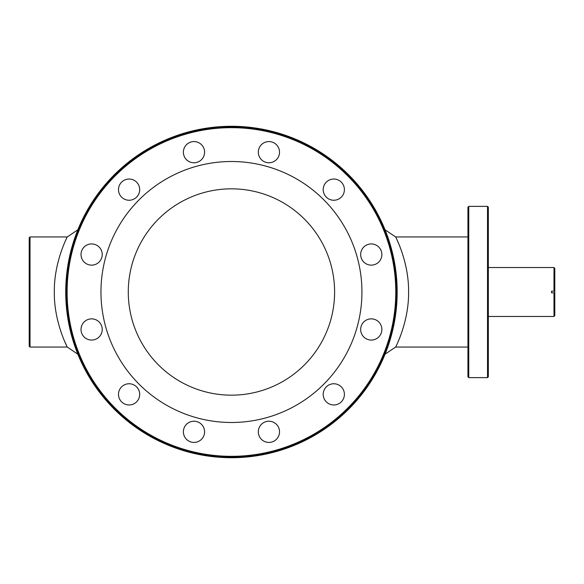 <?xml version="1.0" encoding="UTF-8"?>
<svg xmlns="http://www.w3.org/2000/svg" width="584" height="584" viewBox="0 0 584 584"><rect width="100%" height="100%" fill="white"/><g stroke="black" fill="none" stroke-linecap="round" stroke-linejoin="round"><path stroke-width="0.88" d="M30.018 236.951L29.2 237.768L29.2 346.232L30.018 347.049L30.018 236.951L67.262 236.951L77.84 229.819L76.774 232.52M488.334 267.538L553.982 267.538L553.982 291.182L551.537 291.182L551.537 292.818L553.982 292.818L553.982 316.462L488.334 316.462M467.945 236.951L395.638 236.951C395.47 236.549 408.997 262.106 408.581 292C408.997 321.901 395.47 347.451 395.638 347.049L396.156 345.969M398.39 341.041L399.624 338.056M399.792 337.632L400.719 335.231M402.062 252.573L400.748 248.85M398.332 242.82L397.609 241.185M394.521 262.552L394.2 260.8M392.382 252.485L391.214 247.996M390.032 243.929L388.9 240.331M387.834 237.199L386.9 234.6M386.834 234.418L386.214 232.768M386.119 232.52L385.192 230.162M385.206 230.198L385.593 231.169M385.601 231.191L385.812 231.731M387.009 234.885L389.886 243.44M391.229 248.054L392.36 252.412M393.506 257.383L394.529 262.588M390.039 340.049L388.907 343.655L390.046 340.041M386.907 349.393L386.192 351.291M386.126 351.466L385.52 353.006M385.535 352.97L386.119 351.48M386.236 351.174L386.82 349.619M388.17 345.837L388.725 344.202M381.87 254.536A10.6 10.6 0 0 1 371.271 265.136A10.6 10.6 0 0 1 360.671 254.536A10.6 10.6 0 0 1 371.271 243.937A10.6 10.6 0 0 1 381.87 254.536M487.523 206.371L487.523 377.629L488.334 376.811L488.334 207.189L487.523 206.371L468.762 206.371L468.762 377.629L467.945 376.811L467.945 207.189L468.762 206.371M396.587 292A165.141 165.141 0 0 1 148.876 435.014A165.141 165.141 0 0 1 148.876 148.986A165.141 165.141 0 0 1 396.587 292M380.454 334.763A10.6 10.6 0 0 1 365.971 338.647A10.6 10.6 0 0 1 362.087 324.164A10.6 10.6 0 0 1 376.57 320.28A10.6 10.6 0 0 1 380.454 334.763M339.107 403.537A10.6 10.6 0 0 1 324.624 399.66A10.6 10.6 0 0 1 328.507 385.177A10.6 10.6 0 0 1 342.983 389.054A10.6 10.6 0 0 1 339.107 403.537M268.91 442.424A10.6 10.6 0 0 1 258.31 431.824A10.6 10.6 0 0 1 268.91 421.217A10.6 10.6 0 0 1 279.517 431.824A10.6 10.6 0 0 1 268.91 442.424M188.683 441A10.6 10.6 0 0 1 184.799 426.524A10.6 10.6 0 0 1 199.283 422.641A10.6 10.6 0 0 1 203.166 437.124A10.6 10.6 0 0 1 188.683 441M119.91 399.66A10.6 10.6 0 0 1 123.793 385.177A10.6 10.6 0 0 1 138.269 389.054A10.6 10.6 0 0 1 134.393 403.537A10.6 10.6 0 0 1 119.91 399.66M81.023 329.464A10.6 10.6 0 0 1 91.63 318.864A10.6 10.6 0 0 1 102.229 329.464A10.6 10.6 0 0 1 91.63 340.063A10.6 10.6 0 0 1 81.023 329.464M82.446 249.237A10.6 10.6 0 0 1 96.929 245.353A10.6 10.6 0 0 1 100.806 259.836A10.6 10.6 0 0 1 86.322 263.72A10.6 10.6 0 0 1 82.446 249.237M123.793 180.463A10.6 10.6 0 0 1 138.269 184.34A10.6 10.6 0 0 1 134.393 198.823A10.6 10.6 0 0 1 119.91 194.947A10.6 10.6 0 0 1 123.793 180.463M193.983 141.576A10.6 10.6 0 0 1 204.582 152.176A10.6 10.6 0 0 1 193.983 162.783A10.6 10.6 0 0 1 183.383 152.176A10.6 10.6 0 0 1 193.983 141.576M274.217 143A10.6 10.6 0 0 1 278.094 157.476A10.6 10.6 0 0 1 263.61 161.359A10.6 10.6 0 0 1 259.734 146.876A10.6 10.6 0 0 1 274.217 143M342.983 184.34A10.6 10.6 0 0 1 339.107 198.823A10.6 10.6 0 0 1 324.624 194.947A10.6 10.6 0 0 1 328.507 180.463A10.6 10.6 0 0 1 342.983 184.34M395.777 292A164.323 164.323 0 0 1 149.285 434.314A164.323 164.323 0 0 1 149.285 149.686A164.323 164.323 0 0 1 395.777 292M361.934 292A130.48 130.48 0 0 1 166.206 405.004A130.48 130.48 0 0 1 166.206 178.996A130.48 130.48 0 0 1 361.934 292M334.61 292A103.164 103.164 0 0 1 179.865 381.345A103.164 103.164 0 0 1 179.865 202.655A103.164 103.164 0 0 1 334.61 292M397.164 292A165.71 165.71 0 0 1 148.591 435.511A165.71 165.71 0 0 1 148.591 148.489A165.71 165.71 0 0 1 397.164 292M70.511 252.507L71.679 248.025L70.511 252.492M74 240.331L72.861 243.937L73.993 240.338M75.051 237.213L75.986 234.622M76.081 234.359L76.635 232.892M76.774 232.534L77.716 230.132M76.708 232.709L75.059 237.192M68.372 321.426L69.401 326.653M70.518 331.515L71.679 335.99M72.854 340.056L73.993 343.655L72.854 340.041M75.993 349.393L75.051 346.786L75.993 349.407M76.044 349.539L76.708 351.298M76.774 351.466L77.84 354.181L76.774 351.48M76.694 351.269L76.066 349.604M553.982 267.538L554.8 268.348L554.8 291.182L553.982 291.182L554.8 291.182L554.8 292.818L553.982 292.818L554.8 292.818L554.8 315.652L553.982 316.462M60.743 331.157L62.181 335.231M64.342 340.662L66.737 345.969M30.018 347.049L67.262 347.049C67.415 347.443 53.889 321.864 54.319 291.985C53.896 262.106 67.423 236.549 67.262 236.951M467.945 347.049L395.638 347.049L385.053 354.181M385.053 229.819L395.638 236.951M487.523 377.629L468.762 377.629M67.262 347.049L77.84 354.181"/></g></svg>
